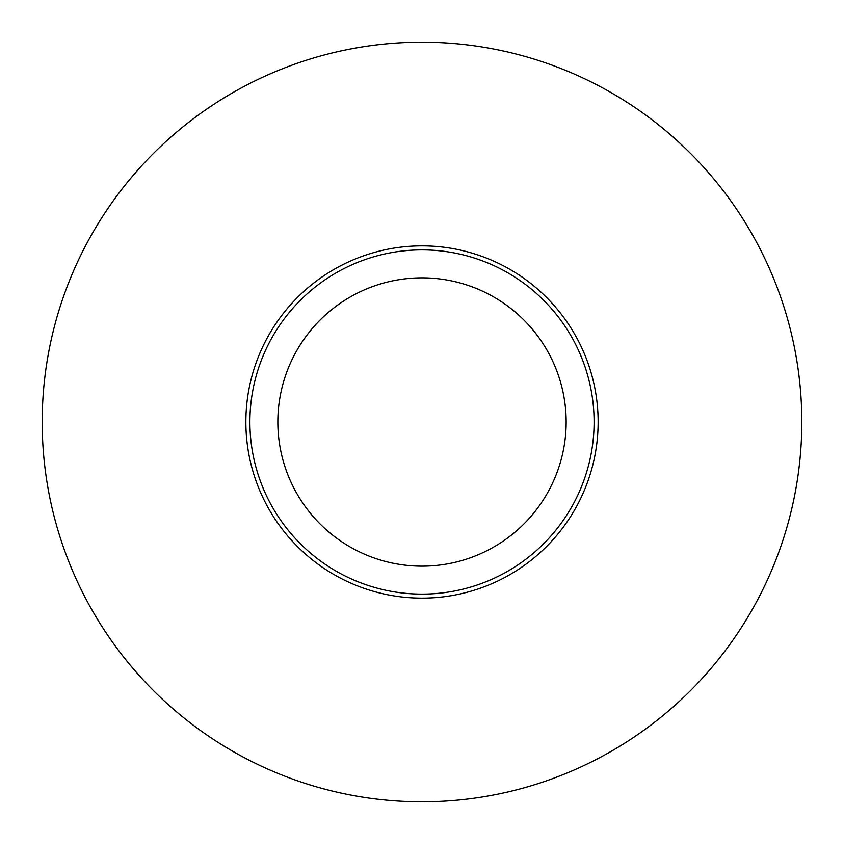 <?xml version="1.0" encoding="UTF-8"?>
<svg xmlns="http://www.w3.org/2000/svg" width="844" height="844" viewBox="0 0 844 844"><rect width="100%" height="100%" fill="white"/><g stroke="black" fill="none" stroke-linecap="round" stroke-linejoin="round"><path stroke-width="1.27" d="M249.898 422A172.102 172.102 0 0 1 422 249.898A172.102 172.102 0 0 1 594.102 422A172.102 172.102 0 0 1 422 594.102A172.102 172.102 0 0 1 249.898 422M277.845 422A144.155 144.155 0 0 1 422 277.845A144.155 144.155 0 0 1 566.155 422A144.155 144.155 0 0 1 422 566.155A144.155 144.155 0 0 1 277.845 422M801.8 422A379.8 379.8 0 0 0 422 42.2A379.8 379.8 0 0 0 42.2 422A379.8 379.8 0 0 0 422 801.8A379.8 379.8 0 0 0 801.8 422M245.868 422A176.132 176.132 0 0 1 422 245.868A176.132 176.132 0 0 1 598.132 422A176.132 176.132 0 0 1 422 598.132A176.132 176.132 0 0 1 245.868 422"/></g></svg>
